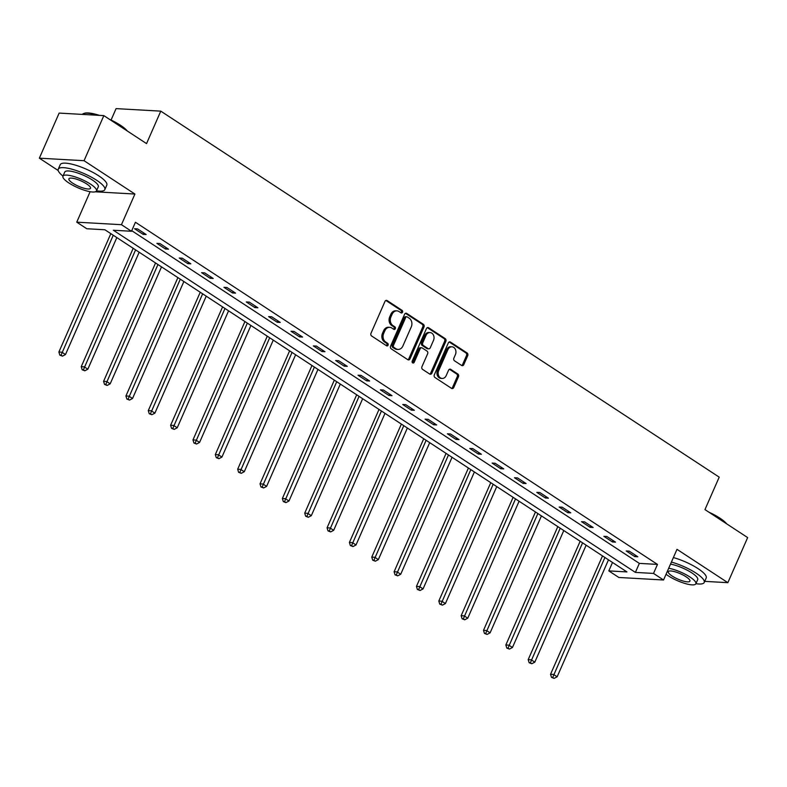 <?xml version="1.0" encoding="UTF-8"?>
<svg xmlns="http://www.w3.org/2000/svg" width="787" height="787" viewBox="0 0 787 787"><rect width="100%" height="100%" fill="white"/><g stroke="black" fill="none" stroke-linecap="round" stroke-linejoin="round"><path stroke-width="1.18" d="M402.531 312.252A1.397 1.121 93.2 0 0 402.088 310.363L387.155 300.575A1.997 1.604 93.2 0 0 384.971 301.421L370.982 333.285A1.997 1.604 93.2 0 0 371.612 335.98L386.555 345.768A1.397 1.121 93.2 0 0 387.637 343.289L385.709 342.03A6.394 5.135 93.2 0 1 383.692 333.413L384.853 330.756A6.394 5.135 93.2 0 1 389.722 327.323A6.394 5.135 93.2 0 1 391.847 328.041L393.775 329.31A1.397 1.121 93.2 0 0 394.867 326.831L392.929 325.562A6.394 5.135 93.2 0 1 390.923 316.945L392.083 314.298A6.394 5.135 93.2 0 1 396.943 310.865A6.394 5.135 93.2 0 1 399.068 311.583L401.006 312.842A1.397 1.121 93.2 0 0 402.531 312.252M400.868 312.754A1.397 1.121 93.2 0 0 400.888 310.294L385.945 300.506A1.997 1.604 93.2 0 0 385.876 300.467M386.417 345.68A1.397 1.121 93.2 0 0 386.427 343.221L384.499 341.961L385.709 342.03M393.638 329.222A1.397 1.121 93.2 0 0 393.657 326.762L391.719 325.493L392.929 325.562M461.615 365.453A1.997 1.604 93.2 0 0 463.799 364.597L467.724 355.665A1.997 1.604 93.2 0 0 467.094 352.97L450.498 342.099A1.997 1.604 93.2 0 0 448.315 342.945L434.326 374.809A1.997 1.604 93.2 0 0 434.955 377.494L451.551 388.375A1.997 1.604 93.2 0 0 453.735 387.529L458.477 376.727A1.997 1.604 93.2 0 0 457.847 374.032L450.744 369.378A1.997 1.604 93.2 0 0 448.56 370.234L446.209 375.586A5.342 4.289 93.2 0 1 442.146 378.449A5.342 4.289 93.2 0 1 438.684 370.657L447.892 349.674A5.342 4.289 93.2 0 1 451.954 346.811A5.342 4.289 93.2 0 1 455.417 354.612L453.883 358.105A1.997 1.604 93.2 0 0 454.512 360.8L461.615 365.453M653.515 573.428L663.539 579.999L618.838 577.471L608.813 570.9L626.934 571.923L104.897 229.765L86.777 228.742L76.752 222.17L121.454 224.698L131.478 231.27L113.358 230.247L635.394 572.405L653.515 573.428L657.47 564.407L135.433 222.259L131.478 231.27M103.845 115.62L84.052 160.705L39.35 158.177L59.143 113.092L103.845 115.62L146.539 143.608L160.784 111.144L719.21 477.148L704.955 509.602L747.65 537.59L727.857 582.675L676.997 549.336L663.539 579.999M95.276 191.802L134.911 194.045L84.052 160.705M134.911 194.045L121.454 224.698M423.986 326.998A1.997 1.604 93.2 0 0 423.357 324.303L406.771 313.433A1.997 1.604 93.2 0 0 404.587 314.279L390.598 346.142A1.997 1.604 93.2 0 0 391.228 348.838L407.823 359.708A1.997 1.604 93.2 0 0 409.997 358.862L423.986 326.998L422.776 326.93A1.997 1.604 93.2 0 0 422.157 324.244L405.561 313.364A1.997 1.604 93.2 0 0 405.492 313.324M428.63 327.766L445.226 338.636A1.997 1.604 93.2 0 1 445.855 341.332L431.866 373.195A1.997 1.604 93.2 0 1 429.682 374.041L422.58 369.388A1.997 1.604 93.2 0 1 421.95 366.693L427.626 353.776A1.997 1.604 93.2 0 0 426.997 351.081L422.285 347.992A1.997 1.604 93.2 0 0 420.101 348.848L414.198 362.295A1.397 1.121 93.2 0 1 412.231 361.007L426.446 328.612A1.997 1.604 93.2 0 1 428.63 327.766L427.43 327.697L444.016 338.567L445.226 338.636M704.709 581.367L727.857 582.675M160.784 111.144L116.082 108.616L111.065 120.037M131.734 230.68L639.349 563.384L657.47 564.407M134.547 228.722L143.145 234.359L146.166 234.526L137.568 228.899L134.547 228.722M156.898 243.37L165.486 249.007L168.507 249.174L159.918 243.547L156.898 243.37M179.239 258.018L187.837 263.655L190.857 263.822L182.259 258.195L179.239 258.018M201.59 272.666L210.188 278.303L213.208 278.47L204.61 272.843L201.59 272.666M223.941 287.314L232.539 292.951L235.559 293.118L226.961 287.491L223.941 287.314M246.292 301.962L254.88 307.599L257.9 307.766L249.312 302.129L246.292 301.962M268.633 316.61L277.231 322.247L280.251 322.414L271.653 316.777L268.633 316.61M290.983 331.258L299.581 336.895L302.602 337.062L294.004 331.425L290.983 331.258M313.334 345.906L321.932 351.543L324.952 351.71L316.354 346.073L313.334 345.906M335.685 360.554L344.273 366.191L347.293 366.358L338.705 360.721L335.685 360.554M358.026 375.202L366.624 380.839L369.644 381.006L361.046 375.369L358.026 375.202M380.377 389.85L388.975 395.487L391.995 395.654L383.397 390.018L380.377 389.85M402.728 404.498L411.326 410.135L414.346 410.302L405.748 404.666L402.728 404.498M425.078 419.146L433.667 424.773L436.687 424.95L428.098 419.314L425.078 419.146M447.419 433.794L456.017 439.421L459.037 439.599L450.439 433.962L447.419 433.794M469.77 448.442L478.368 454.069L481.388 454.247L472.79 448.61L469.77 448.442M492.121 463.09L500.719 468.718L503.739 468.895L495.141 463.258L492.121 463.09M514.472 477.739L523.06 483.366L526.08 483.543L517.492 477.906L514.472 477.739M536.813 492.387L545.411 498.014L548.431 498.191L539.833 492.554L536.813 492.387M559.163 507.035L567.761 512.662L570.782 512.839L562.184 507.202L559.163 507.035M581.514 521.683L590.112 527.31L593.132 527.487L584.534 521.85L581.514 521.683M603.865 536.321L612.453 541.958L615.483 542.135L606.885 536.498L603.865 536.321M626.206 550.969L634.804 556.606L637.824 556.773L629.236 551.146L626.206 550.969M612.512 562.469L608.813 570.9M90.121 191.703L76.752 222.17M39.35 158.177L58.199 170.533M639.349 563.384L635.394 572.405M143.145 234.359L143.755 232.952M165.486 249.007L166.106 247.6M187.837 263.655L188.457 262.248M210.188 278.303L210.798 276.896M232.539 292.951L233.149 291.544M254.88 307.599L255.5 306.192M277.231 322.247L277.85 320.84M299.581 336.895L300.201 335.488M321.932 351.543L322.542 350.136M344.273 366.191L344.893 364.784M366.624 380.839L367.244 379.432M388.975 395.487L389.595 394.08M411.326 410.135L411.935 408.728M433.667 424.773L434.286 423.376M456.017 439.421L456.637 438.025M478.368 454.069L478.988 452.673M500.719 468.718L501.329 467.321M523.06 483.366L523.68 481.969M545.411 498.014L546.03 496.607M567.761 512.662L568.381 511.255M590.112 527.31L590.722 525.903M612.453 541.958L613.073 540.551M634.804 556.606L635.424 555.199M396.943 310.865L395.733 310.796A6.394 5.135 93.2 0 0 390.873 314.229L392.083 314.298M391.719 325.493A6.394 5.135 93.2 0 1 389.713 316.886L390.873 314.229M389.722 327.323L388.512 327.254A6.394 5.135 93.2 0 0 383.653 330.688L384.853 330.756M384.499 341.961A6.394 5.135 93.2 0 1 382.482 333.344L383.653 330.688M407.882 359.757A1.997 1.604 93.2 0 0 408.797 358.793L422.776 326.93M407.223 316.925A1.397 1.121 93.2 0 0 405.698 317.515L393.421 345.483A1.397 1.121 93.2 0 0 393.864 347.372L395.9 348.71A6.394 5.135 93.2 0 0 398.025 349.428A6.394 5.135 93.2 0 0 402.885 345.995L411.276 326.871A6.394 5.135 93.2 0 0 409.27 318.263L407.223 316.925M406.013 316.856A1.397 1.121 93.2 0 0 404.488 317.446L405.698 317.515M398.025 349.428L396.815 349.359A6.394 5.135 93.2 0 1 394.69 348.641L392.654 347.303A1.397 1.121 93.2 0 1 392.211 345.414L404.488 317.446M429.751 374.081A1.997 1.604 93.2 0 0 430.656 373.127L444.645 341.263A1.997 1.604 93.2 0 0 444.016 338.567M421.625 347.775L420.415 347.706A1.997 1.604 93.2 0 0 418.9 348.779L412.988 362.227L414.198 362.295M412.545 362.797A1.397 1.121 93.2 0 0 412.988 362.227M433.509 340.368A5.342 4.289 93.2 0 0 430.056 332.567A5.342 4.289 93.2 0 0 425.993 335.439L422.747 342.827A1.997 1.604 93.2 0 0 423.376 345.513L428.089 348.602A1.997 1.604 93.2 0 0 430.273 347.756L433.509 340.368M430.056 332.567L428.846 332.498A5.342 4.289 93.2 0 0 424.783 335.37L425.993 335.439M428.748 348.828L427.538 348.759A1.997 1.604 93.2 0 1 426.879 348.533L422.166 345.444A1.997 1.604 93.2 0 1 421.537 342.758L424.783 335.37M451.954 346.811L450.754 346.742A5.342 4.289 93.2 0 0 446.691 349.605L447.892 349.674M442.146 378.449L440.936 378.38A5.342 4.289 93.2 0 1 437.483 370.588L446.691 349.605M451.62 388.414A1.997 1.604 93.2 0 0 452.525 387.46L457.267 376.658A1.997 1.604 93.2 0 0 456.637 373.973L449.534 369.31A1.997 1.604 93.2 0 0 449.466 369.27M461.684 365.493A1.997 1.604 93.2 0 0 462.589 364.538L466.514 355.596A1.997 1.604 93.2 0 0 465.884 352.901L449.288 342.03A1.997 1.604 93.2 0 0 449.22 341.981M110.839 233.66L58.887 352.035L61.907 352.202L65.488 354.553L116.83 237.585M113.249 235.244L61.042 355.203L59.832 355.134L62.478 356.137L61.042 355.203M65.488 354.553L62.478 356.137M59.832 355.134L58.887 352.035M97.706 115.276A25.43 6.365 -156.3 0 0 83.609 113.564L84.366 113.298A24.82 6.217 23.7 0 1 99.428 115.374M109.373 119.25A24.82 6.217 23.7 0 1 120.421 125.241A24.82 6.217 23.7 0 1 127.287 130.986M126.481 130.455A25.43 6.365 -156.3 0 0 120.539 125.802A25.43 6.365 -156.3 0 0 112.039 120.991M83.609 113.564A25.43 6.365 -156.3 0 0 82.34 114.41M96.516 190.818A25.43 6.365 -156.3 0 0 104.819 189.628A25.43 6.365 -156.3 0 0 96.634 180.262A25.43 6.365 -156.3 0 0 72.837 169.451A25.43 6.365 -156.3 0 0 58.248 169.185A25.43 6.365 -156.3 0 0 62.99 176.091M104.819 189.628L106.796 185.122A25.43 6.365 -156.3 0 0 98.611 175.757A25.43 6.365 -156.3 0 0 74.814 164.945A25.43 6.365 -156.3 0 0 60.225 164.68L58.248 169.185M62.94 176.199L64.77 172.048A18.308 4.584 23.7 0 1 75.267 172.245A18.308 4.584 23.7 0 1 92.404 180.026A18.308 4.584 23.7 0 1 98.296 186.765L96.476 190.916A18.308 4.584 -156.3 0 0 90.584 184.168A18.308 4.584 -156.3 0 0 73.447 176.386A18.308 4.584 -156.3 0 0 62.94 176.199A18.308 4.584 -156.3 0 0 68.833 182.938A18.308 4.584 -156.3 0 0 85.97 190.72A18.308 4.584 -156.3 0 0 96.476 190.916M72.699 183.164A11.795 2.951 -156.3 0 0 83.747 188.172A11.795 2.951 -156.3 0 0 90.515 188.3A11.795 2.951 -156.3 0 0 86.718 183.951A11.795 2.951 -156.3 0 0 75.68 178.934A11.795 2.951 -156.3 0 0 68.902 178.816A11.795 2.951 -156.3 0 0 72.699 183.164M708.772 512.101A24.82 6.217 23.7 0 1 719.81 518.092A24.82 6.217 23.7 0 1 726.686 523.847M725.88 523.316A25.43 6.365 -156.3 0 0 719.938 518.653A25.43 6.365 -156.3 0 0 711.438 513.852M695.915 583.669A25.43 6.365 -156.3 0 0 704.217 582.488A25.43 6.365 -156.3 0 0 696.033 573.123A25.43 6.365 -156.3 0 0 671.409 562.075M704.217 582.488L706.195 577.983A25.43 6.365 -156.3 0 0 698.01 568.607A25.43 6.365 -156.3 0 0 673.387 557.57M670.514 564.122A18.308 4.584 23.7 0 1 691.803 572.877A18.308 4.584 23.7 0 1 697.695 579.626L695.875 583.777A18.308 4.584 -156.3 0 0 689.983 577.028A18.308 4.584 -156.3 0 0 668.694 568.263M666.058 574.264A18.308 4.584 -156.3 0 0 668.232 575.799A18.308 4.584 -156.3 0 0 685.369 583.58A18.308 4.584 -156.3 0 0 695.875 583.777M672.098 576.015A11.795 2.951 -156.3 0 0 683.146 581.032A11.795 2.951 -156.3 0 0 689.914 581.16A11.795 2.951 -156.3 0 0 686.116 576.812A11.795 2.951 -156.3 0 0 675.069 571.795A11.795 2.951 -156.3 0 0 668.301 571.667A11.795 2.951 -156.3 0 0 672.098 576.015M133.19 248.308L81.228 366.683L84.248 366.85L87.829 369.201L139.181 252.233M135.59 249.882L83.392 369.851L82.182 369.782L84.819 370.785L83.392 369.851M87.829 369.201L84.819 370.785M82.182 369.782L81.228 366.683M155.541 262.956L103.579 381.331L106.599 381.498L110.18 383.849L161.522 266.882M157.941 264.53L105.743 384.499L104.533 384.43L107.17 385.433L105.743 384.499M110.18 383.849L107.17 385.433M104.533 384.43L103.579 381.331M177.892 277.604L125.93 395.979L128.95 396.146L132.531 398.497L183.873 281.53M180.292 279.178L128.084 399.147L126.884 399.078L129.521 400.081L128.084 399.147M132.531 398.497L129.521 400.081M126.884 399.078L125.93 395.979M200.232 292.252L148.281 410.627L151.301 410.794L154.882 413.145L206.224 296.178M202.643 293.826L150.435 413.795L149.225 413.726L151.871 414.729L150.435 413.795M154.882 413.145L151.871 414.729M149.225 413.726L148.281 410.627M222.583 306.9L170.622 425.265L173.642 425.442L177.223 427.784L228.574 310.826M224.984 308.474L172.786 428.443L171.576 428.374L174.212 429.377L172.786 428.443M177.223 427.784L174.212 429.377M171.576 428.374L170.622 425.265M244.934 321.549L192.972 439.913L195.993 440.09L199.573 442.432L250.915 325.474M247.334 323.123L195.137 443.091L193.927 443.022L196.563 444.025L195.137 443.091M199.573 442.432L196.563 444.025M193.927 443.022L192.972 439.913M267.285 336.197L215.323 454.561L218.343 454.738L221.924 457.08L273.266 340.122M269.685 337.771L217.478 457.729L216.277 457.67L218.914 458.673L217.478 457.729M221.924 457.08L218.914 458.673M216.277 457.67L215.323 454.561M289.626 350.845L237.674 469.209L240.694 469.386L244.275 471.728L295.617 354.77M292.036 352.419L239.828 472.377L238.618 472.308L241.265 473.321L239.828 472.377M244.275 471.728L241.265 473.321M238.618 472.308L237.674 469.209M311.977 365.493L260.015 483.857L263.035 484.035L266.616 486.376L317.968 369.418M314.387 367.067L262.179 487.025L260.969 486.956L263.606 487.97L262.179 487.025M266.616 486.376L263.606 487.97M260.969 486.956L260.015 483.857M334.327 380.141L282.366 498.505L285.386 498.683L288.967 501.024L340.309 384.066M336.728 381.715L284.53 501.673L283.32 501.604L285.956 502.618L284.53 501.673M288.967 501.024L285.956 502.618M283.32 501.604L282.366 498.505M356.678 394.789L304.717 513.154L307.737 513.331L311.318 515.672L362.659 398.714M359.079 396.363L306.871 516.321L305.671 516.252L308.307 517.266L306.871 516.321M311.318 515.672L308.307 517.266M305.671 516.252L304.717 513.154M379.019 409.437L327.067 527.802L330.087 527.979L333.668 530.32L385.01 413.362M381.429 411.011L329.222 530.969L328.012 530.9L330.658 531.914L329.222 530.969M333.668 530.32L330.658 531.914M328.012 530.9L327.067 527.802M401.37 424.085L349.408 542.45L352.428 542.627L356.009 544.968L407.361 428.01M403.78 425.659L351.573 545.617L350.363 545.548L353.009 546.562L351.573 545.617M356.009 544.968L353.009 546.562M350.363 545.548L349.408 542.45M423.721 438.733L371.759 557.098L374.779 557.265L378.36 559.616L429.702 442.658M426.121 440.307L373.923 560.265L372.713 560.196L375.35 561.21L373.923 560.265M378.36 559.616L375.35 561.21M372.713 560.196L371.759 557.098M446.072 453.381L394.11 571.746L397.13 571.913L400.711 574.264L452.053 457.306M448.472 454.955L396.264 574.913L395.064 574.844L397.701 575.858L396.264 574.913M400.711 574.264L397.701 575.858M395.064 574.844L394.11 571.746M468.413 468.029L416.461 586.394L419.481 586.561L423.062 588.912L474.404 471.954M470.823 469.603L418.615 589.561L417.405 589.493L420.051 590.506L418.615 589.561M423.062 588.912L420.051 590.506M417.405 589.493L416.461 586.394M490.763 482.677L438.802 601.042L441.822 601.209L445.412 603.56L496.754 486.592M493.174 484.251L440.966 604.209L439.756 604.141L442.402 605.154L440.966 604.209M445.412 603.56L442.402 605.154M439.756 604.141L438.802 601.042M513.114 497.325L461.152 615.69L464.173 615.857L467.753 618.208L519.095 501.24M515.515 498.899L463.317 618.857L462.107 618.789L464.743 619.792L463.317 618.857M467.753 618.208L464.743 619.792M462.107 618.789L461.152 615.69M535.465 511.973L483.503 630.338L486.523 630.505L490.104 632.856L541.446 515.888M537.865 513.547L485.658 633.505L484.458 633.437L487.094 634.44L485.658 633.505M490.104 632.856L487.094 634.44M484.458 633.437L483.503 630.338M557.816 526.621L505.854 644.986L508.874 645.153L512.455 647.504L563.797 530.536M560.216 528.195L508.008 648.154L506.798 648.085L509.445 649.088L508.008 648.154M512.455 647.504L509.445 649.088M506.798 648.085L505.854 644.986M580.157 541.269L528.195 659.634L531.215 659.801L534.806 662.152L586.148 545.184M582.567 542.843L530.359 662.802L529.149 662.733L531.796 663.736L530.359 662.802M534.806 662.152L531.796 663.736M529.149 662.733L528.195 659.634M602.508 555.907L550.546 674.282L553.566 674.449L557.147 676.8L608.489 559.832M604.908 557.491L552.71 677.45L551.5 677.381L554.137 678.384L552.71 677.45M557.147 676.8L554.137 678.384M551.5 677.381L550.546 674.282M400.888 310.294L402.088 310.363M386.427 343.221L387.637 343.289M393.657 326.762L394.867 326.831M389.713 316.886L390.923 316.945M382.482 333.344L383.692 333.413M385.945 300.506L387.155 300.575M408.797 358.793L409.997 358.862M405.561 313.364L406.771 313.433M422.157 324.244L423.357 324.303M392.211 345.414L393.421 345.483M392.654 347.303L393.864 347.372M394.69 348.641L395.9 348.71M444.645 341.263L445.855 341.332M430.656 373.127L431.866 373.195M418.9 348.779L420.101 348.848M421.537 342.758L422.747 342.827M422.166 345.444L423.376 345.513M426.879 348.533L428.089 348.602M437.483 370.588L438.684 370.657M449.534 369.31L450.744 369.378M456.637 373.973L457.847 374.032M457.267 376.658L458.477 376.727M452.525 387.46L453.735 387.529M449.288 342.03L450.498 342.099M465.884 352.901L467.094 352.97M466.514 355.596L467.724 355.665M462.589 364.538L463.799 364.597M405.551 316.699L406.761 316.767"/></g></svg>
